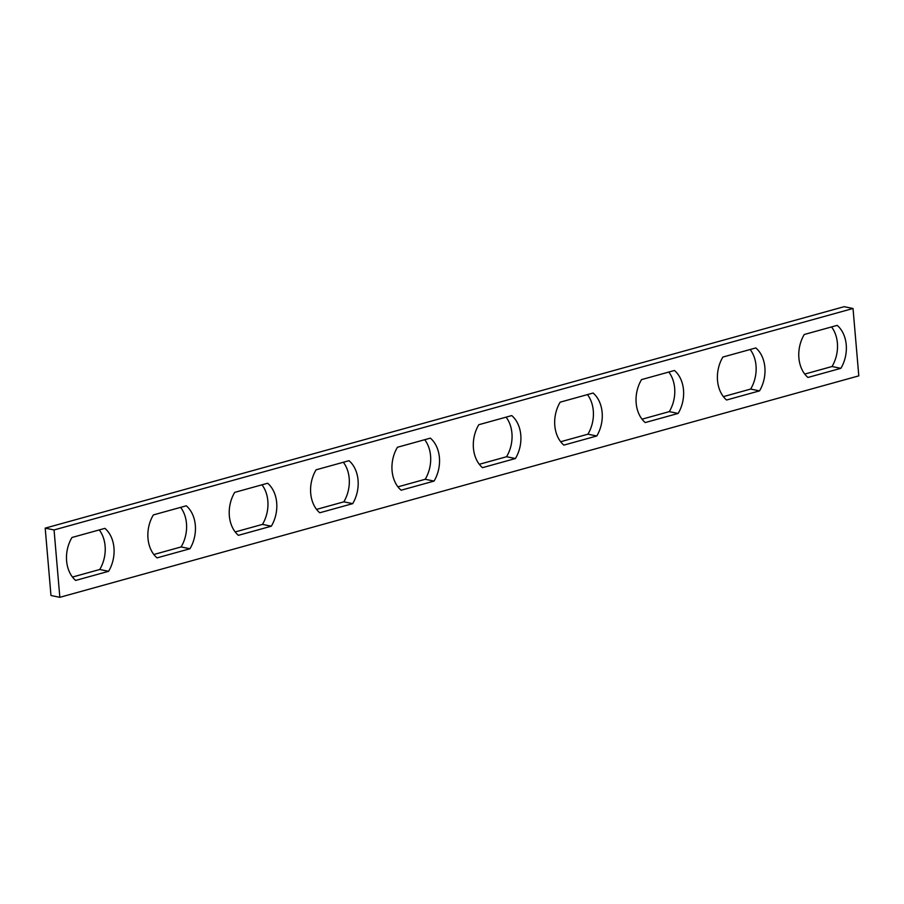 <?xml version="1.0" encoding="UTF-8"?>
<svg xmlns="http://www.w3.org/2000/svg" width="904" height="904" viewBox="0 0 904 904"><rect width="100%" height="100%" fill="white"/><g stroke="black" fill="none" stroke-linecap="round" stroke-linejoin="round"><path stroke-width="1.36" d="M853.026 308.49L844.166 306.682L45.2 528.139L50.974 595.51L59.834 597.318L858.8 375.861L853.026 308.49L54.059 529.947L59.834 597.318M45.2 528.139L54.059 529.947M108.604 571.305A30.872 23.47 101.5 0 0 104.92 528.354L71.97 537.484A30.872 23.47 101.5 0 0 75.653 580.436L108.604 571.305L99.745 569.497L72.467 577.057M99.745 569.497A30.872 23.47 101.5 0 0 99.248 529.925M189.964 548.751L157.025 557.881A30.872 23.47 101.5 0 1 153.341 514.93L186.28 505.799A30.872 23.47 101.5 0 1 189.964 548.751L181.116 546.943L153.838 554.502M181.116 546.943A30.872 23.47 101.5 0 0 180.619 507.37M271.324 526.196L238.385 535.326A30.872 23.47 101.5 0 1 234.701 492.375L267.652 483.244A30.872 23.47 101.5 0 1 271.324 526.196L262.476 524.388L235.198 531.947M262.476 524.388A30.872 23.47 101.5 0 0 261.979 484.815M352.696 503.641L319.745 512.771A30.872 23.47 101.5 0 1 316.072 469.82L349.012 460.69A30.872 23.47 101.5 0 1 352.696 503.641L343.836 501.833L316.558 509.393M343.836 501.833A30.872 23.47 101.5 0 0 343.339 462.26M434.056 481.086L401.116 490.217A30.872 23.47 101.5 0 1 397.432 447.265L430.372 438.135A30.872 23.47 101.5 0 1 434.056 481.086L425.208 479.278L397.929 486.849M425.208 479.278A30.872 23.47 101.5 0 0 424.71 439.706M515.427 458.531L482.476 467.673A30.872 23.47 101.5 0 1 478.792 424.722L511.743 415.58A30.872 23.47 101.5 0 1 515.427 458.531L506.568 456.735L479.289 464.294M506.568 456.735A30.872 23.47 101.5 0 0 506.07 417.151M596.787 435.988L563.847 445.118A30.872 23.47 101.5 0 1 560.164 402.167L593.103 393.037A30.872 23.47 101.5 0 1 596.787 435.988L587.928 434.18L560.661 441.74M587.928 434.18A30.872 23.47 101.5 0 0 587.442 394.607M678.147 413.433L645.207 422.563A30.872 23.47 101.5 0 1 641.524 379.612L674.463 370.482A30.872 23.47 101.5 0 1 678.147 413.433L669.299 411.625L642.021 419.185M669.299 411.625A30.872 23.47 101.5 0 0 668.802 372.052M759.518 390.878L726.567 400.009A30.872 23.47 101.5 0 1 722.884 357.057L755.834 347.927A30.872 23.47 101.5 0 1 759.518 390.878L750.659 389.07L723.381 396.63M750.659 389.07A30.872 23.47 101.5 0 0 750.162 349.498M840.878 368.323L807.939 377.454A30.872 23.47 101.5 0 1 804.255 334.503L837.194 325.372A30.872 23.47 101.5 0 1 840.878 368.323L832.03 366.515L804.752 374.075M832.03 366.515A30.872 23.47 101.5 0 0 831.533 326.943"/></g></svg>
